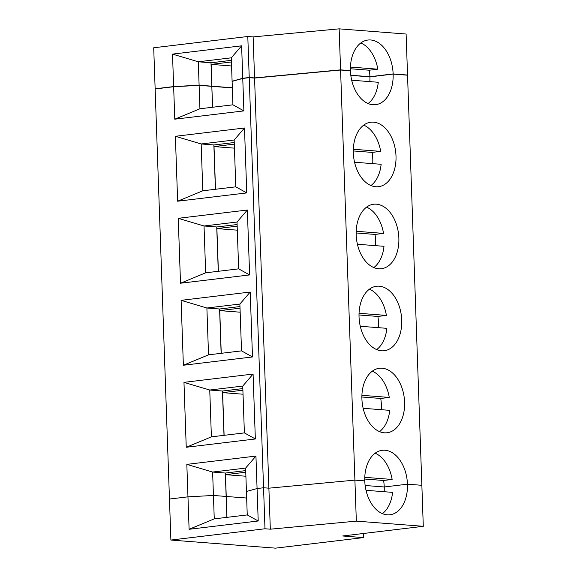 <?xml version="1.0" encoding="UTF-8"?>
<svg xmlns="http://www.w3.org/2000/svg" width="577" height="577" viewBox="0 0 577 577"><rect width="100%" height="100%" fill="white"/><g stroke="black" fill="none" stroke-linecap="round" stroke-linejoin="round"><path stroke-width="0.87" d="M247.244 514.915L246.429 491.503L257.075 488.539L263.552 487.76L268.889 488.178L354.905 480.122L364.772 480.886A32.463 21.169 -96.8 0 0 389.98 514.771A32.463 21.169 -96.8 0 0 407.456 484.19L421.859 485.3L423.294 526.311L342.644 535.983L363.46 537.598L275.481 548.15L170.893 540.058L169.465 499.047L187.965 496.833L189.105 529.289L214.255 518.867L247.244 514.915L258.207 520.995L255.943 456.082L245.614 468.091L212.617 472.051L225.318 473.032L226.869 517.36M226.97 517.345L225.484 474.655L245.759 472.224M226.141 496.465L246.66 498.03L226.141 496.465M173.648 86.73L174.781 119.187L199.93 108.772L199.115 85.36L173.648 86.73L155.141 88.952L169.465 499.047L187.965 496.833L213.44 495.463L212.617 472.051L186.833 464.377L187.965 496.833L213.44 495.463L226.134 496.444L213.44 495.463L214.255 518.867M189.105 529.289L258.207 520.995M170.893 540.058L264.987 528.77L263.552 487.76L268.889 488.178L254.565 78.075L249.228 77.664L242.758 78.443L232.105 81.4L232.928 104.812L243.891 110.892L242.758 78.443M264.987 528.77L270.317 529.188L268.889 488.178L354.905 480.122L340.581 70.019L254.565 78.075M270.317 529.188L356.334 521.132L354.905 480.122L364.772 480.886A32.463 21.169 83.2 0 1 382.248 450.298A32.463 21.169 83.2 0 1 407.456 484.19L421.859 485.3L407.542 75.198L393.132 74.087A32.463 21.169 -96.8 0 1 375.656 104.668A32.463 21.169 -96.8 0 1 350.448 70.783L340.581 70.019M382.407 513.624A32.463 21.169 83.2 0 0 392.584 492.369L366.013 490.313M384.174 491.719A32.463 21.169 83.2 0 0 384.239 486.974L407.456 484.19L384.239 486.974A32.463 21.169 83.2 0 0 383.582 480.482L392.136 479.451A32.463 21.169 83.2 0 0 375.158 453.205M365.147 485.495L384.239 486.974L365.147 485.495M356.334 521.132L423.294 526.311M363.315 533.509L363.46 537.598M393.132 73.928A32.463 21.169 -96.8 0 0 367.917 40.037A32.463 21.169 -96.8 0 0 350.441 70.625L340.574 69.86L254.558 77.917L249.228 77.498L247.793 36.488L253.13 36.906L339.146 28.85L406.107 34.029L407.535 75.039L393.132 73.928L369.915 76.712L350.802 75.234M254.558 77.917L253.13 36.906M340.574 69.86L339.146 28.85M249.228 77.498L242.751 78.277L232.105 81.242L231.283 57.83L198.293 61.789L210.994 62.77L231.37 60.347M232.56 81.278L232.105 81.242M242.751 78.277L241.619 45.821L172.509 54.115L198.293 61.789L199.108 85.201L232.329 87.769M199.108 85.201L173.641 86.572L155.141 88.786L153.706 47.776L247.793 36.488M155.956 88.851L155.141 88.786M406.72 75.14L407.535 75.039M350.441 70.625L349.626 70.719M172.509 54.115L173.641 86.572M211.795 86.182L210.994 62.77M241.619 45.821L231.283 57.83M211.918 86.189L211.153 64.393L231.427 61.963M211.153 64.393L231.572 65.973M360.827 42.943A32.463 21.169 -96.8 0 1 377.812 69.19L369.258 70.221A32.463 21.169 -96.8 0 1 369.915 76.712M369.258 70.221L350.412 68.764M377.812 69.19L350.448 67.076M392.136 479.451L364.772 477.338M383.582 480.482L364.736 479.025M225.318 473.053L245.701 470.608M245.614 468.091L246.429 491.503L257.075 488.539L263.552 487.76L249.228 77.664M363.149 408.292L389.72 410.348A32.463 21.169 -96.8 0 1 379.543 431.603M404.592 402.169A32.463 21.169 -96.8 0 1 387.117 432.75A32.463 21.169 -96.8 0 1 362.226 403.034A32.463 21.169 -96.8 0 1 379.377 368.277A32.463 21.169 -96.8 0 1 404.592 402.169M401.729 320.148A32.463 21.169 -96.8 0 1 384.253 350.729A32.463 21.169 -96.8 0 1 359.363 321.014A32.463 21.169 -96.8 0 1 376.514 286.257A32.463 21.169 -96.8 0 1 401.729 320.148M398.866 238.128A32.463 21.169 -96.8 0 1 381.39 268.709A32.463 21.169 -96.8 0 1 356.499 239.001A32.463 21.169 -96.8 0 1 373.651 204.244A32.463 21.169 -96.8 0 1 398.866 238.128M396.002 156.107A32.463 21.169 -96.8 0 1 378.519 186.688A32.463 21.169 -96.8 0 1 353.636 156.98A32.463 21.169 -96.8 0 1 370.787 122.223A32.463 21.169 -96.8 0 1 396.002 156.107M244.381 432.894L242.751 386.071L209.754 390.03L211.391 436.854L244.381 432.894L255.344 438.974L253.079 374.062L242.751 386.071M253.079 374.062L183.969 382.356L209.754 390.03L222.455 391.011L224.006 435.339M183.969 382.356L186.241 447.269L211.391 436.854M186.241 447.269L255.344 438.974M359.009 314.984L377.856 316.441L386.41 315.417A32.463 21.169 83.2 0 0 369.431 289.164M386.41 315.417L359.045 313.297M183.371 365.248L208.528 354.833L206.891 308.01L181.106 300.336L183.371 365.248L252.481 356.954L250.216 292.041L239.881 304.05L206.891 308.01L219.592 308.991L221.135 353.319M219.592 309.012L239.974 306.567M357.423 244.251L383.993 246.307A32.463 21.169 -96.8 0 1 373.809 267.562M247.353 210.021L178.243 218.315L204.027 225.989L205.664 272.813L238.654 268.853L249.617 274.933L247.353 210.021L237.017 222.03L204.027 225.989L216.728 226.97L218.272 271.298M178.243 218.315L180.507 283.228L205.664 272.813M180.507 283.228L249.617 274.933M238.654 268.853L237.017 222.03M360.286 326.272L386.857 328.327A32.463 21.169 -96.8 0 1 376.68 349.583M377.856 316.441A32.463 21.169 -96.8 0 1 378.512 322.932A32.463 21.169 -96.8 0 1 378.44 327.678M224.107 435.325L222.621 392.634L242.895 390.203M222.621 392.634L243.032 394.214M221.243 353.304L219.75 310.614L240.025 308.183M361.873 397.005L380.719 398.462L389.273 397.43L361.909 395.317M389.273 397.43A32.463 21.169 83.2 0 0 372.295 371.184M222.455 391.033L242.838 388.588M208.528 354.833L241.518 350.874L252.481 356.954M241.518 350.874L239.881 304.05M380.719 398.462A32.463 21.169 -96.8 0 1 381.375 404.953A32.463 21.169 -96.8 0 1 381.31 409.699M255.943 456.082L186.833 464.377M225.484 474.655L245.896 476.234M174.781 119.187L243.891 110.892M250.216 292.041L181.106 300.336M244.489 128.007L175.379 136.295L177.644 201.207L246.754 192.913L244.489 128.007L234.154 140.009L201.164 143.969L202.801 190.792L235.791 186.833L234.154 140.009M219.75 310.614L240.169 312.193M356.146 232.964L374.992 234.421A32.463 21.169 -96.8 0 1 375.649 240.912A32.463 21.169 -96.8 0 1 375.577 245.658M218.38 271.284L216.887 228.593L237.161 226.162M216.728 226.992L237.104 224.547M374.992 234.421L383.546 233.397A32.463 21.169 83.2 0 0 366.561 207.143M216.887 228.593L237.306 230.173M175.379 136.295L201.164 143.969L213.865 144.95L215.409 189.278M235.791 186.833L246.754 192.913M177.644 201.207L202.801 190.792M354.552 162.238L381.13 164.294A32.463 21.169 -96.8 0 1 370.946 185.549M383.546 233.397L356.182 231.276M353.283 150.943L372.129 152.4A32.463 21.169 -96.8 0 1 372.785 158.891A32.463 21.169 -96.8 0 1 372.713 163.637M215.517 189.263L214.024 146.572L234.298 144.142M213.865 144.971L234.24 142.526M372.129 152.4L380.676 151.376A32.463 21.169 83.2 0 0 363.698 125.122M214.024 146.572L234.442 148.152M199.93 108.772L232.928 104.812M199.115 85.36L211.817 86.341L212.545 107.257M351.689 80.217L378.267 82.273A32.463 21.169 -96.8 0 1 368.083 103.528M380.676 151.376L353.319 149.255M393.132 74.087L369.915 76.871L350.823 75.392M369.915 76.871A32.463 21.169 -96.8 0 1 369.85 81.617M212.653 107.243L211.817 86.362M211.925 86.348L232.336 87.928"/></g></svg>
